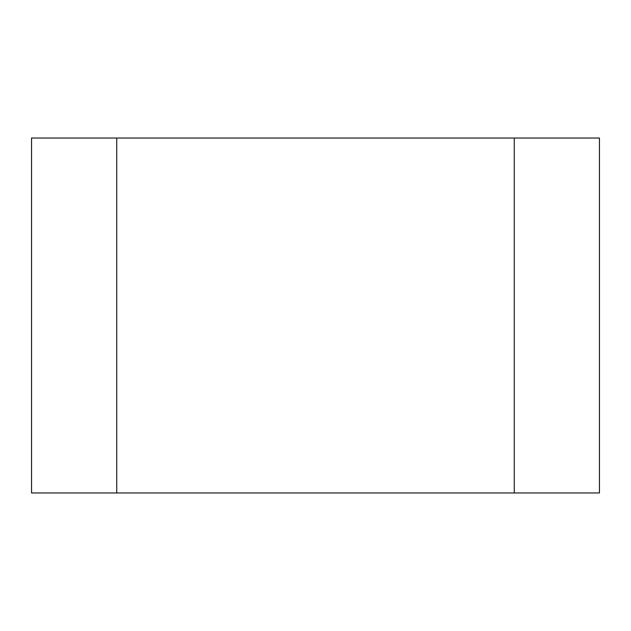 <?xml version="1.0" encoding="UTF-8"?>
<svg xmlns="http://www.w3.org/2000/svg" width="631" height="631" viewBox="0 0 631 631"><rect width="100%" height="100%" fill="white"/><g stroke="black" fill="none" stroke-linecap="round" stroke-linejoin="round"><path stroke-width="0.95" d="M514.265 138.031L116.735 138.031L116.735 492.969L599.45 492.969L599.45 138.031L514.265 138.031L514.265 492.969M116.735 138.031L31.55 138.031L31.55 492.969L116.735 492.969"/></g></svg>

